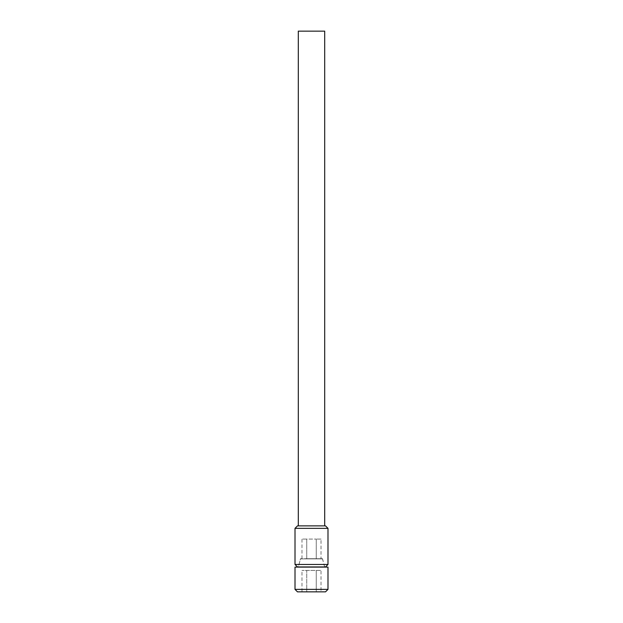 <?xml version="1.0" encoding="UTF-8"?>
<svg xmlns="http://www.w3.org/2000/svg" width="623" height="623" viewBox="0 0 623 623"><rect width="100%" height="100%" fill="white"/><g stroke="black" fill="none" stroke-linecap="round" stroke-linejoin="round"><path stroke-width="0.47" stroke-dasharray="3.12 2.34" d="M301.976 591.85L316.258 591.85L316.258 570.411L301.976 570.411L321.024 570.411L316.258 570.411L316.258 591.85L306.742 591.85L306.742 570.411L306.742 591.85L301.976 591.85L301.976 570.411M321.024 591.85L316.258 591.85L321.024 591.85L321.024 570.411M297.483 591.85L325.518 591.85M295.006 589.374L327.994 589.374M327.994 567.117L295.006 567.117M324.692 567.117L298.308 567.117L324.692 567.117M324.645 566.946L322.48 558.87L300.52 558.87L298.355 566.946M322.48 558.87L300.52 558.87M298.308 525.882L324.692 525.882L298.308 525.882M325.518 525.882L297.483 525.882M327.994 528.359L295.006 528.359M327.994 564.477L295.006 564.477M325.518 566.946L297.483 566.946M298.308 566.946L324.692 566.946L298.308 566.946L300.52 558.706L322.48 558.706L300.52 558.706M324.692 566.946L322.48 558.706M306.742 558.706L321.024 558.706L306.742 558.706L306.742 539.082L301.976 539.082L316.258 539.082L306.742 539.082L306.742 558.706M301.976 558.706L301.976 539.082M321.024 539.082L316.258 539.082L321.024 539.082L321.024 558.706M316.258 558.706L316.258 539.082L316.258 558.706M324.692 31.15L298.308 31.15"/><path stroke-width="0.93" d="M327.994 589.374L325.518 591.85L297.483 591.85L295.006 589.374L295.006 567.117L327.994 567.117L327.994 589.374L295.006 589.374M324.692 525.882L324.692 31.15L298.308 31.15L298.308 525.882M297.483 525.882L325.518 525.882L327.994 528.359L295.006 528.359L297.483 525.882M327.994 528.359L327.994 564.477L295.006 564.477L295.006 528.359M327.994 564.477L325.518 566.946L297.483 566.946L295.006 564.477"/></g></svg>

